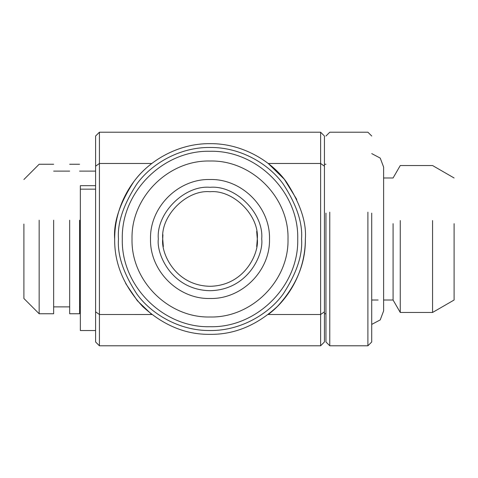 <?xml version="1.0" encoding="UTF-8"?>
<svg xmlns="http://www.w3.org/2000/svg" width="478" height="478" viewBox="0 0 478 478"><rect width="100%" height="100%" fill="white"/><g stroke="black" fill="none" stroke-linecap="round" stroke-linejoin="round"><path stroke-width="0.72" d="M95.6 330.531L80.346 330.531L80.346 185.679L95.6 185.679L95.6 166.189L95.6 341.973L99.412 345.785L320.619 345.785L324.431 341.973L324.431 311.811L320.619 314.512L320.619 345.785M80.346 189.157L95.6 189.157L95.6 187.107M152.793 162.735L151.801 163.488L99.412 163.488L99.412 132.215L95.6 136.027L95.6 166.189L99.412 163.488L99.412 345.785M80.346 221.935L80.346 223.31M80.346 226.799L80.346 228.902M95.6 311.811L99.412 314.512L151.807 314.518L137.383 300.77L125.69 283.502M99.412 132.215L320.619 132.215L320.619 314.512L268.23 314.512C289.25 298.672 305.358 270.984 305.358 239C306.631 222.425 300.28 203.359 286.292 181.795C271.659 161.319 242.382 143.275 210.015 143.657C177.649 143.275 148.371 161.319 133.738 181.795C119.751 203.359 113.4 222.425 114.666 239C114.344 263.336 123.653 285.808 142.593 306.422C163.207 325.363 185.679 334.672 210.015 334.343C234.351 334.672 256.823 325.363 277.437 306.422C296.378 285.808 305.687 263.336 305.358 239M151.801 163.488C130.685 179.358 114.642 207.249 114.666 239M79.581 220.215L79.581 313.753L69.668 313.753L69.668 220.215M296.754 199.416L284.296 179.226L268.23 163.488L320.619 163.488L324.431 166.189L324.431 136.027L320.619 132.215M324.431 311.811L324.431 166.189M53.65 220.215L53.65 313.753L39.154 313.753L39.154 220.215M329.766 212.16L329.766 345.785L325.954 341.973L325.954 213.116M39.154 313.753L23.9 298.493L23.9 224.045M367.905 212.16L367.905 345.785L329.766 345.785M371.723 213.116L371.723 341.973L367.905 345.785M256.686 231.37L257.307 239C259.423 215.602 233.413 189.593 210.015 191.708C186.617 189.593 160.608 215.602 162.723 239L162.92 234.716M163.345 246.63L162.723 239C160.823 252.832 175.014 285.647 210.015 286.292C245.017 285.647 259.207 252.832 257.307 239L256.686 246.63M261.711 239C264.023 213.421 235.594 184.992 210.015 187.304C184.436 184.992 156.007 213.421 158.32 239C156.24 254.123 171.751 289.991 210.015 290.696C248.279 289.991 263.79 254.123 261.711 239M269.508 239C270.333 207.207 241.808 178.682 210.015 179.507C178.222 178.682 149.698 207.207 150.516 239C149.698 270.793 178.222 299.318 210.015 298.493C241.808 299.318 270.333 270.793 269.508 239M393.077 223.662L393.077 300.023L400.259 312.457L432.566 312.457L432.566 220.537M288.007 239C289.082 280.676 251.691 318.067 210.015 316.992C168.34 318.067 130.948 280.676 132.024 239C130.948 197.324 168.34 159.933 210.015 161.008C251.691 159.933 289.082 197.324 288.007 239M118.484 239C117.259 254.911 123.366 273.213 136.792 293.916C150.833 313.574 178.945 330.895 210.015 330.531C241.085 330.895 269.198 313.574 283.239 293.916C296.665 273.213 302.771 254.911 301.546 239C302.771 223.089 296.665 204.787 283.239 184.084C269.198 164.426 241.085 147.105 210.015 147.469C178.945 147.105 150.833 164.426 136.792 184.084C123.366 204.787 117.259 223.089 118.484 239M400.259 220.537L400.259 312.457M454.1 223.662L454.1 300.023L432.566 312.457M297.734 239C298.941 192.126 256.889 150.074 210.015 151.281C163.141 150.074 121.089 192.126 122.296 239C121.089 285.874 163.141 327.926 210.015 326.719C256.889 327.926 298.941 285.874 297.734 239M371.723 153.599L380.231 158.099L383.619 167.073L383.619 310.921M371.723 324.401L380.231 319.901L383.619 310.927M79.581 306.888L80.346 306.888M95.6 171.112L79.581 171.112M79.581 164.247L69.668 164.247M69.668 171.112L53.65 171.112M53.65 306.888L69.668 306.888M324.431 313.753L325.954 313.753M325.954 164.247L324.431 164.247M53.65 164.247L39.154 164.247L23.9 179.507M371.723 136.027L367.905 132.215L329.766 132.215L325.954 136.027M454.1 177.977L432.566 165.543L400.259 165.543L393.077 177.977L383.619 177.977M371.723 300.023L378.128 300.023M383.619 300.023L393.077 300.023"/></g></svg>
